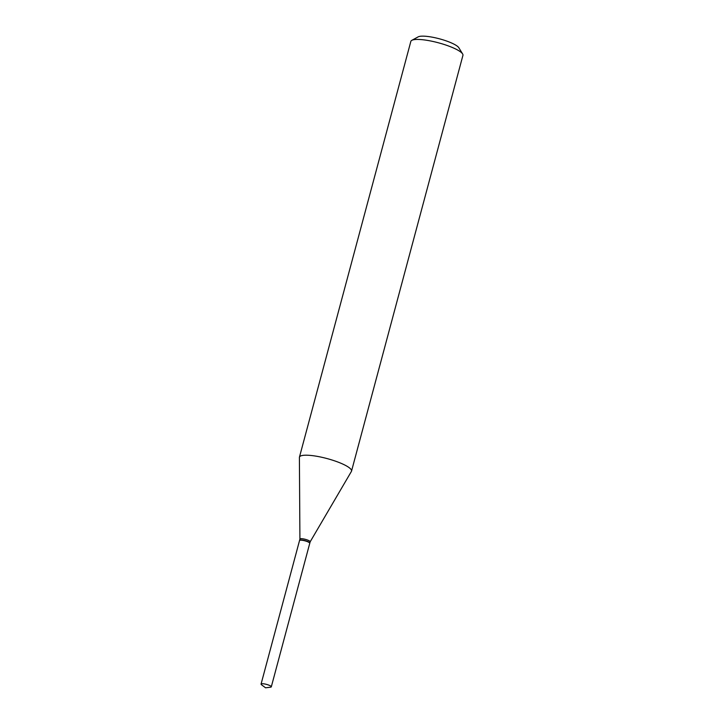 <?xml version="1.0" encoding="UTF-8"?>
<svg xmlns="http://www.w3.org/2000/svg" width="724" height="724" viewBox="0 0 724 724"><rect width="100%" height="100%" fill="white"/><g stroke="black" fill="none" stroke-linecap="round" stroke-linejoin="round"><path stroke-width="1.09" d="M261.527 684.777A5.294 1.14 15 0 1 261.065 684.099A5.294 1.14 15 0 1 264.559 683.945A5.294 1.14 15 0 1 270.088 685.7A5.294 1.14 15 0 1 271.301 686.841A5.294 1.14 15 0 1 270.559 687.194L265.554 687.8L261.527 684.777M261.065 684.099L299.528 540.566A5.294 1.14 15 0 1 303.012 540.403A5.294 1.14 15 0 1 308.551 542.167A5.294 1.14 15 0 1 309.754 543.308L271.301 686.841M299.582 540.457A5.294 1.14 15 0 1 299.582 540.348A5.294 1.14 15 0 1 301.383 539.977A5.294 1.14 15 0 1 306.985 541.244A5.294 1.14 15 0 1 309.818 543.091A5.294 1.14 15 0 1 309.763 543.19M299.582 540.348L299.926 539.054A5.294 1.14 15 0 0 299.917 539.118L299.401 457.505A26.969 5.792 15 0 1 299.437 457.161L410.843 41.395A26.969 5.792 15 0 1 411.811 40.336L418.191 36.861A21.575 4.634 15 0 1 424.753 36.2A21.575 4.634 15 0 1 445.441 40.625A21.575 4.634 15 0 1 458.844 47.757L462.627 53.956A26.969 5.792 15 0 1 462.935 55.359L351.529 471.116A26.969 5.792 15 0 1 351.402 471.433L310.153 541.833M411.811 40.336A26.969 5.792 15 0 1 420.011 39.512A26.969 5.792 15 0 1 445.875 45.051A26.969 5.792 15 0 1 462.627 53.956M299.437 457.161A26.969 5.792 15 0 1 308.614 455.278A26.969 5.792 15 0 1 337.122 461.749A26.969 5.792 15 0 1 351.529 471.116M299.926 539.054A5.294 1.14 15 0 1 301.727 538.683A5.294 1.14 15 0 1 307.329 539.959A5.294 1.14 15 0 1 310.162 541.796A5.294 1.14 15 0 1 310.134 541.86M309.818 543.091L310.162 541.796"/></g></svg>
